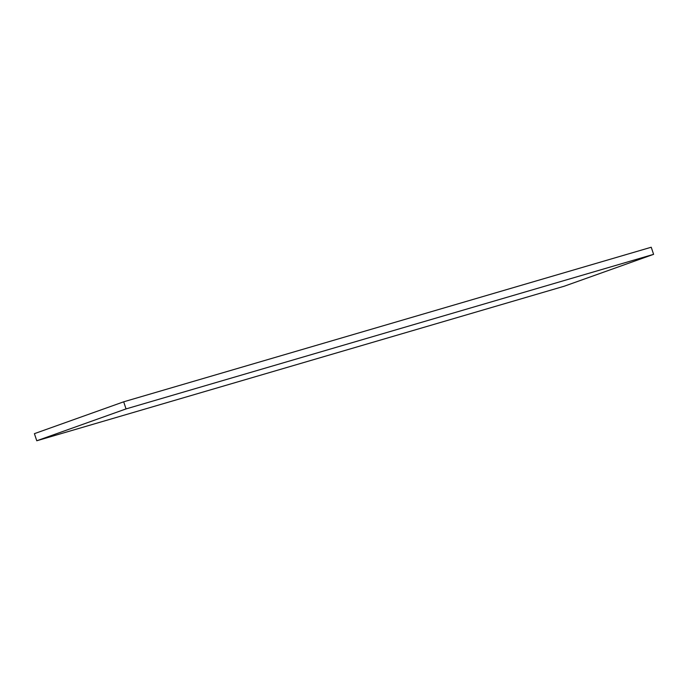 <?xml version="1.0" encoding="UTF-8"?>
<svg xmlns="http://www.w3.org/2000/svg" width="688" height="688" viewBox="0 0 688 688"><rect width="100%" height="100%" fill="white"/><g stroke="black" fill="none" stroke-linecap="round" stroke-linejoin="round"><path stroke-width="1.03" d="M651.235 247.233L653.6 254.336L564.315 286.191L36.765 440.767L34.4 433.664L123.685 401.809L651.235 247.233M123.685 401.809L126.042 408.913L653.6 254.336M126.042 408.913L36.765 440.767"/></g></svg>
